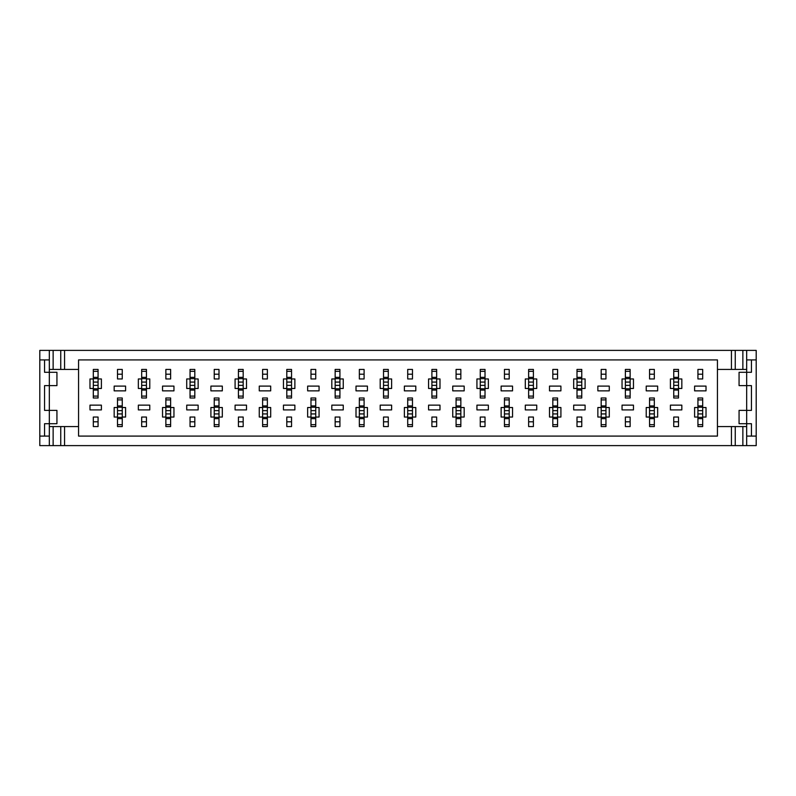 <?xml version="1.0" encoding="UTF-8"?>
<svg xmlns="http://www.w3.org/2000/svg" width="796" height="796" viewBox="0 0 796 796"><rect width="100%" height="100%" fill="white"/><g stroke="black" fill="none" stroke-linecap="round" stroke-linejoin="round"><path stroke-width="1.19" d="M186.722 405.144L186.722 409.9L198.144 409.9L198.144 405.144L186.722 405.144L186.722 409.9L198.144 409.9L198.144 405.144L186.722 405.144M391.622 378.956L388.289 378.956L388.289 369.434L383.523 369.434L383.523 378.956L380.199 378.956L380.199 388.478L383.523 388.478L383.523 398L388.289 398L388.289 388.478L391.622 388.478L391.622 378.956L388.289 378.956L388.289 388.478L391.622 388.478L391.622 378.956M673.744 378.956L670.411 378.956L670.411 388.478L673.744 388.478L673.744 369.434L678.5 369.434L673.744 369.434L673.744 378.956L670.411 378.956L670.411 388.478L673.744 388.478L673.744 398L678.5 398L678.5 388.478L681.834 388.478L681.834 378.956L678.5 378.956L678.5 369.434L673.744 369.434L678.5 369.434L678.5 388.478L681.834 388.478L681.834 378.956L678.5 378.956M694.6 386.1L694.6 390.856L706.022 390.856L706.022 386.1L694.6 386.1L694.6 390.856L706.022 390.856L706.022 386.1L694.6 386.1M670.411 405.144L670.411 409.9L681.834 409.9L681.834 405.144L670.411 405.144L670.411 409.9L681.834 409.9L681.834 405.144L670.411 405.144M646.223 386.1L646.223 390.856L657.655 390.856L657.655 386.1L646.223 386.1L646.223 390.856L657.655 390.856L657.655 386.1L646.223 386.1M622.044 405.144L622.044 409.9L633.467 409.9L633.467 405.144L622.044 405.144L622.044 409.9L633.467 409.9L633.467 405.144L622.044 405.144M597.856 386.1L597.856 390.856L609.278 390.856L609.278 386.1L597.856 386.1L597.856 390.856L609.278 390.856L609.278 386.1L597.856 386.1M573.677 405.144L573.677 409.9L585.1 409.9L585.1 405.144L573.677 405.144L573.677 409.9L585.1 409.9L585.1 405.144L573.677 405.144M89.978 405.144L89.978 409.9L101.4 409.9L101.4 405.144L89.978 405.144L89.978 409.9L101.4 409.9L101.4 405.144L89.978 405.144M114.166 386.1L114.166 390.856L125.589 390.856L125.589 386.1L114.166 386.1L114.166 390.856L125.589 390.856L125.589 386.1L114.166 386.1M138.345 405.144L138.345 409.9L149.777 409.9L149.777 405.144L138.345 405.144L138.345 409.9L149.777 409.9L149.777 405.144L138.345 405.144M162.533 386.1L162.533 390.856L173.956 390.856L173.956 386.1L162.533 386.1L162.533 390.856L173.956 390.856L173.956 386.1L162.533 386.1M549.489 386.1L549.489 390.856L560.911 390.856L560.911 386.1L549.489 386.1L549.489 390.856L560.911 390.856L560.911 386.1L549.489 386.1M525.3 405.144L525.3 409.9L536.733 409.9L536.733 405.144L525.3 405.144L525.3 409.9L536.733 409.9L536.733 405.144L525.3 405.144M501.122 386.1L501.122 390.856L512.544 390.856L512.544 386.1L501.122 386.1L501.122 390.856L512.544 390.856L512.544 386.1L501.122 386.1M476.933 405.144L476.933 409.9L488.356 409.9L488.356 405.144L476.933 405.144L476.933 409.9L488.356 409.9L488.356 405.144L476.933 405.144M452.745 386.1L452.745 390.856L464.177 390.856L464.177 386.1L452.745 386.1L452.745 390.856L464.177 390.856L464.177 386.1L452.745 386.1M428.566 405.144L428.566 409.9L439.989 409.9L439.989 405.144L428.566 405.144L428.566 409.9L439.989 409.9L439.989 405.144L428.566 405.144M404.378 386.1L404.378 390.856L415.801 390.856L415.801 386.1L404.378 386.1L404.378 390.856L415.801 390.856L415.801 386.1L404.378 386.1M380.199 405.144L380.199 409.9L391.622 409.9L391.622 405.144L380.199 405.144L380.199 409.9L391.622 409.9L391.622 405.144L380.199 405.144M356.011 386.1L356.011 390.856L367.434 390.856L367.434 386.1L356.011 386.1L356.011 390.856L367.434 390.856L367.434 386.1L356.011 386.1M331.823 405.144L331.823 409.9L343.255 409.9L343.255 405.144L331.823 405.144L331.823 409.9L343.255 409.9L343.255 405.144L331.823 405.144M307.644 386.1L307.644 390.856L319.067 390.856L319.067 386.1L307.644 386.1L307.644 390.856L319.067 390.856L319.067 386.1L307.644 386.1M283.456 405.144L283.456 409.9L294.878 409.9L294.878 405.144L283.456 405.144L283.456 409.9L294.878 409.9L294.878 405.144L283.456 405.144M259.267 386.1L259.267 390.856L270.7 390.856L270.7 386.1L259.267 386.1L259.267 390.856L270.7 390.856L270.7 386.1L259.267 386.1M235.089 405.144L235.089 409.9L246.511 409.9L246.511 405.144L235.089 405.144L235.089 409.9L246.511 409.9L246.511 405.144L235.089 405.144M210.9 386.1L210.9 390.856L222.323 390.856L222.323 386.1L210.9 386.1L210.9 390.856L222.323 390.856L222.323 386.1L210.9 386.1M697.933 378.956L697.933 369.434L702.689 369.434L697.933 369.434L697.933 378.956L702.689 378.956L702.689 369.434L697.933 369.434L697.933 378.956L702.689 378.956L702.689 369.434L702.689 378.956M673.744 417.044L673.744 426.566L678.5 426.566L678.5 417.044L673.744 417.044L673.744 426.566L673.744 417.044L678.5 417.044L678.5 426.566L678.5 417.044M93.311 417.044L93.311 426.566L98.067 426.566L98.067 417.044L93.311 417.044L93.311 426.566L93.311 417.044L98.067 417.044L98.067 426.566L98.067 417.044M117.5 378.956L117.5 369.434L122.256 369.434L117.5 369.434L117.5 378.956L122.256 378.956L122.256 369.434L117.5 369.434L117.5 378.956L122.256 378.956L122.256 369.434L122.256 378.956M141.678 417.044L141.678 426.566L146.444 426.566L146.444 417.044L141.678 417.044L141.678 426.566L141.678 417.044L146.444 417.044L146.444 426.566L146.444 417.044M165.867 378.956L165.867 369.434L170.623 369.434L165.867 369.434L165.867 378.956L170.623 378.956L170.623 369.434L165.867 369.434L165.867 378.956L170.623 378.956L170.623 369.434L170.623 378.956M649.556 378.956L649.556 369.434L654.322 369.434L649.556 369.434L649.556 378.956L654.322 378.956L654.322 369.434L649.556 369.434L649.556 378.956L654.322 378.956L654.322 369.434L654.322 378.956M601.189 378.956L601.189 369.434L605.955 369.434L601.189 369.434L601.189 378.956L605.955 378.956L605.955 369.434L601.189 369.434L601.189 378.956L605.955 378.956L605.955 369.434L605.955 378.956M625.377 417.044L625.377 426.566L630.133 426.566L630.133 417.044L625.377 417.044L625.377 426.566L625.377 417.044L630.133 417.044L630.133 426.566L630.133 417.044M577 417.044L577 426.566L581.767 426.566L581.767 417.044L577 417.044L577 426.566L577 417.044L581.767 417.044L581.767 426.566L581.767 417.044M528.634 417.044L528.634 426.566L533.4 426.566L533.4 417.044L528.634 417.044L528.634 426.566L528.634 417.044L533.4 417.044L533.4 426.566L533.4 417.044M552.822 378.956L552.822 369.434L557.578 369.434L552.822 369.434L552.822 378.956L557.578 378.956L557.578 369.434L552.822 369.434L552.822 378.956L557.578 378.956L557.578 369.434L557.578 378.956M504.455 378.956L504.455 369.434L509.211 369.434L504.455 369.434L504.455 378.956L509.211 378.956L509.211 369.434L504.455 369.434L504.455 378.956L509.211 378.956L509.211 369.434L509.211 378.956M480.267 417.044L480.267 426.566L485.023 426.566L485.023 417.044L480.267 417.044L480.267 426.566L480.267 417.044L485.023 417.044L485.023 426.566L485.023 417.044M431.9 417.044L431.9 426.566L436.656 426.566L436.656 417.044L431.9 417.044L431.9 426.566L431.9 417.044L436.656 417.044L436.656 426.566L436.656 417.044M456.078 378.956L456.078 369.434L460.844 369.434L456.078 369.434L456.078 378.956L460.844 378.956L460.844 369.434L456.078 369.434L456.078 378.956L460.844 378.956L460.844 369.434L460.844 378.956M407.711 378.956L407.711 369.434L412.477 369.434L407.711 369.434L407.711 378.956L412.477 378.956L412.477 369.434L407.711 369.434L407.711 378.956L412.477 378.956L412.477 369.434L412.477 378.956M383.523 417.044L383.523 426.566L388.289 426.566L388.289 417.044L383.523 417.044L383.523 426.566L383.523 417.044L388.289 417.044L388.289 426.566L388.289 417.044M335.156 417.044L335.156 426.566L339.922 426.566L339.922 417.044L335.156 417.044L335.156 426.566L335.156 417.044L339.922 417.044L339.922 426.566L339.922 417.044M359.344 378.956L359.344 369.434L364.1 369.434L359.344 369.434L359.344 378.956L364.1 378.956L364.1 369.434L359.344 369.434L359.344 378.956L364.1 378.956L364.1 369.434L364.1 378.956M310.977 378.956L310.977 369.434L315.733 369.434L310.977 369.434L310.977 378.956L315.733 378.956L315.733 369.434L310.977 369.434L310.977 378.956L315.733 378.956L315.733 369.434L315.733 378.956M262.6 378.956L262.6 369.434L267.366 369.434L262.6 369.434L262.6 378.956L267.366 378.956L267.366 369.434L262.6 369.434L262.6 378.956L267.366 378.956L267.366 369.434L267.366 378.956M214.233 378.956L214.233 369.434L218.999 369.434L214.233 369.434L214.233 378.956L218.999 378.956L218.999 369.434L214.233 369.434L214.233 378.956L218.999 378.956L218.999 369.434L218.999 378.956M286.789 417.044L286.789 426.566L291.545 426.566L291.545 417.044L286.789 417.044L286.789 426.566L286.789 417.044L291.545 417.044L291.545 426.566L291.545 417.044M238.422 417.044L238.422 426.566L243.178 426.566L243.178 417.044L238.422 417.044L238.422 426.566L238.422 417.044L243.178 417.044L243.178 426.566L243.178 417.044M78.555 359.911L78.555 436.089L717.445 436.089L717.445 359.911L78.555 359.911L78.555 436.089L717.445 436.089L717.445 359.911L78.555 359.911M243.178 388.478L246.511 388.478L246.511 378.956L243.178 378.956L243.178 369.434L238.422 369.434L238.422 378.956L235.089 378.956L235.089 388.478L238.422 388.478L238.422 398L243.178 398L243.178 388.478L246.511 388.478L246.511 378.956L243.178 378.956L243.178 398L243.178 396.1L238.422 396.1L238.422 398L243.178 398L238.422 398L238.422 382.07L243.178 382.07M291.545 388.478L294.878 388.478L294.878 378.956L291.545 378.956L291.545 369.434L286.789 369.434L286.789 378.956L283.456 378.956L283.456 388.478L286.789 388.478L286.789 398L291.545 398L291.545 388.478L294.878 388.478L294.878 378.956L291.545 378.956L291.545 398L291.545 396.1L286.789 396.1L286.789 398L291.545 398L286.789 398L286.789 382.07L291.545 382.07M339.922 388.478L343.255 388.478L343.255 378.956L339.922 378.956L339.922 369.434L335.156 369.434L335.156 378.956L331.823 378.956L331.823 388.478L335.156 388.478L335.156 398L339.922 398L339.922 388.478L343.255 388.478L343.255 378.956L339.922 378.956L339.922 398L339.922 396.1L335.156 396.1L335.156 398L339.922 398L335.156 398L335.156 382.07L339.922 382.07M436.656 388.478L439.989 388.478L439.989 378.956L436.656 378.956L436.656 369.434L431.9 369.434L431.9 378.956L428.566 378.956L428.566 388.478L431.9 388.478L431.9 398L436.656 398L436.656 388.478L439.989 388.478L439.989 378.956L436.656 378.956L436.656 398L436.656 396.1L431.9 396.1L431.9 398L436.656 398L431.9 398L431.9 382.07L436.656 382.07M485.023 388.478L488.356 388.478L488.356 378.956L485.023 378.956L485.023 369.434L480.267 369.434L480.267 378.956L476.933 378.956L476.933 388.478L480.267 388.478L480.267 398L485.023 398L485.023 388.478L488.356 388.478L488.356 378.956L485.023 378.956L485.023 398L485.023 396.1L480.267 396.1L480.267 398L485.023 398L480.267 398L480.267 382.07L485.023 382.07M533.4 388.478L536.733 388.478L536.733 378.956L533.4 378.956L533.4 369.434L528.634 369.434L528.634 378.956L525.3 378.956L525.3 388.478L528.634 388.478L528.634 398L533.4 398L533.4 388.478L536.733 388.478L536.733 378.956L533.4 378.956L533.4 398L533.4 396.1L528.634 396.1L528.634 398L533.4 398L528.634 398L528.634 382.07L533.4 382.07M552.822 417.044L552.822 426.566L557.578 426.566L552.822 426.566L557.578 426.566L557.578 417.044L560.911 417.044L560.911 407.522L557.578 407.522L557.578 398L552.822 398L552.822 407.522L549.489 407.522L549.489 417.044L552.822 417.044L552.822 426.566L557.578 426.566L557.578 413.93L552.822 413.93L552.822 407.522L549.489 407.522L549.489 417.044L552.822 417.044L552.822 413.93M504.455 417.044L504.455 426.566L509.211 426.566L504.455 426.566L509.211 426.566L509.211 417.044L512.544 417.044L512.544 407.522L509.211 407.522L509.211 398L504.455 398L504.455 407.522L501.122 407.522L501.122 417.044L504.455 417.044L504.455 426.566L509.211 426.566L509.211 413.93L504.455 413.93L504.455 407.522L501.122 407.522L501.122 417.044L504.455 417.044L504.455 413.93M456.078 417.044L456.078 426.566L460.844 426.566L456.078 426.566L460.844 426.566L460.844 417.044L464.177 417.044L464.177 407.522L460.844 407.522L460.844 398L456.078 398L456.078 407.522L452.745 407.522L452.745 417.044L456.078 417.044L456.078 426.566L460.844 426.566L460.844 413.93L456.078 413.93L456.078 407.522L452.745 407.522L452.745 417.044L456.078 417.044L456.078 413.93M407.711 417.044L407.711 426.566L412.477 426.566L407.711 426.566L412.477 426.566L412.477 417.044L415.801 417.044L415.801 407.522L412.477 407.522L412.477 398L407.711 398L407.711 407.522L404.378 407.522L404.378 417.044L407.711 417.044L407.711 426.566L412.477 426.566L412.477 413.93L407.711 413.93L407.711 407.522L404.378 407.522L404.378 417.044L407.711 417.044L407.711 413.93M359.344 417.044L359.344 426.566L364.1 426.566L359.344 426.566L364.1 426.566L364.1 417.044L367.434 417.044L367.434 407.522L364.1 407.522L364.1 398L359.344 398L359.344 407.522L356.011 407.522L356.011 417.044L359.344 417.044L359.344 426.566L364.1 426.566L364.1 413.93L359.344 413.93L359.344 407.522L356.011 407.522L356.011 417.044L359.344 417.044L359.344 413.93M310.977 417.044L310.977 426.566L315.733 426.566L310.977 426.566L315.733 426.566L315.733 417.044L319.067 417.044L319.067 407.522L315.733 407.522L315.733 398L310.977 398L310.977 407.522L307.644 407.522L307.644 417.044L310.977 417.044L310.977 426.566L315.733 426.566L315.733 413.93L310.977 413.93L310.977 407.522L307.644 407.522L307.644 417.044L310.977 417.044L310.977 413.93M262.6 417.044L262.6 426.566L267.366 426.566L262.6 426.566L267.366 426.566L267.366 417.044L270.7 417.044L270.7 407.522L267.366 407.522L267.366 398L262.6 398L262.6 407.522L259.267 407.522L259.267 417.044L262.6 417.044L262.6 426.566L267.366 426.566L267.366 413.93L262.6 413.93L262.6 407.522L259.267 407.522L259.267 417.044L262.6 417.044L262.6 413.93M214.233 417.044L214.233 426.566L218.999 426.566L214.233 426.566L218.999 426.566L218.999 417.044L222.323 417.044L222.323 407.522L218.999 407.522L218.999 398L214.233 398L214.233 407.522L210.9 407.522L210.9 417.044L214.233 417.044L214.233 426.566L218.999 426.566L218.999 413.93L214.233 413.93L214.233 407.522L210.9 407.522L210.9 417.044L214.233 417.044L214.233 413.93M165.867 417.044L165.867 426.566L170.623 426.566L165.867 426.566L170.623 426.566L170.623 417.044L173.956 417.044L173.956 407.522L170.623 407.522L170.623 398L165.867 398L165.867 407.522L162.533 407.522L162.533 417.044L165.867 417.044L165.867 426.566L170.623 426.566L170.623 413.93L165.867 413.93L165.867 407.522L162.533 407.522L162.533 417.044L165.867 417.044L165.867 413.93M146.444 388.478L149.777 388.478L149.777 378.956L146.444 378.956L146.444 369.434L141.678 369.434L141.678 378.956L138.345 378.956L138.345 388.478L141.678 388.478L141.678 398L146.444 398L146.444 388.478L149.777 388.478L149.777 378.956L146.444 378.956L146.444 398L146.444 396.1L141.678 396.1L141.678 398L146.444 398L141.678 398L141.678 382.07L146.444 382.07M98.067 388.478L101.4 388.478L101.4 378.956L98.067 378.956L98.067 369.434L93.311 369.434L93.311 378.956L89.978 378.956L89.978 388.478L93.311 388.478L93.311 398L98.067 398L98.067 388.478L101.4 388.478L101.4 378.956L98.067 378.956L98.067 398L98.067 396.1L93.311 396.1L93.311 398L98.067 398L93.311 398L93.311 382.07L98.067 382.07M117.5 417.044L117.5 426.566L122.256 426.566L117.5 426.566L122.256 426.566L122.256 417.044L125.589 417.044L125.589 407.522L122.256 407.522L122.256 398L117.5 398L117.5 407.522L114.166 407.522L114.166 417.044L117.5 417.044L117.5 426.566L122.256 426.566L122.256 413.93L117.5 413.93L117.5 407.522L114.166 407.522L114.166 417.044L117.5 417.044L117.5 413.93M581.767 388.478L585.1 388.478L585.1 378.956L581.767 378.956L581.767 369.434L577 369.434L577 378.956L573.677 378.956L573.677 388.478L577 388.478L577 398L581.767 398L581.767 388.478L585.1 388.478L585.1 378.956L581.767 378.956L581.767 398L581.767 396.1L577 396.1L577 398L581.767 398L577 398L577 382.07L581.767 382.07M630.133 388.478L633.467 388.478L633.467 378.956L630.133 378.956L630.133 369.434L625.377 369.434L625.377 378.956L622.044 378.956L622.044 388.478L625.377 388.478L625.377 398L630.133 398L630.133 388.478L633.467 388.478L633.467 378.956L630.133 378.956L630.133 398L630.133 396.1L625.377 396.1L625.377 398L630.133 398L625.377 398L625.377 382.07L630.133 382.07M601.189 417.044L601.189 426.566L605.955 426.566L601.189 426.566L605.955 426.566L605.955 417.044L609.278 417.044L609.278 407.522L605.955 407.522L605.955 398L601.189 398L601.189 407.522L597.856 407.522L597.856 417.044L601.189 417.044L601.189 426.566L605.955 426.566L605.955 413.93L601.189 413.93L601.189 407.522L597.856 407.522L597.856 417.044L601.189 417.044L601.189 413.93M649.556 417.044L649.556 426.566L654.322 426.566L649.556 426.566L654.322 426.566L654.322 417.044L657.655 417.044L657.655 407.522L654.322 407.522L654.322 398L649.556 398L649.556 407.522L646.223 407.522L646.223 417.044L649.556 417.044L649.556 426.566L654.322 426.566L654.322 413.93L649.556 413.93L649.556 407.522L646.223 407.522L646.223 417.044L649.556 417.044L649.556 413.93M697.933 417.044L697.933 426.566L702.689 426.566L697.933 426.566L702.689 426.566L702.689 417.044L706.022 417.044L706.022 407.522L702.689 407.522L702.689 398L697.933 398L697.933 407.522L694.6 407.522L694.6 417.044L697.933 417.044L697.933 426.566L702.689 426.566L702.689 413.93L697.933 413.93L697.933 407.522L694.6 407.522L694.6 417.044L697.933 417.044L697.933 413.93M194.811 388.478L198.144 388.478L198.144 378.956L194.811 378.956L194.811 369.434L190.045 369.434L190.045 378.956L186.722 378.956L186.722 388.478L190.045 388.478L190.045 398L194.811 398L194.811 388.478L198.144 388.478L198.144 378.956L194.811 378.956L194.811 398L194.811 396.1L190.045 396.1L190.045 398L194.811 398L190.045 398L190.045 382.07L194.811 382.07M190.045 417.044L194.811 417.044L194.811 426.566L190.045 426.566L190.045 417.044L194.811 417.044L194.811 426.566L190.045 426.566L190.045 417.044L190.045 426.566L194.811 426.566L194.811 417.044M717.445 369.434L746.678 369.434L731.444 369.434L731.444 350.389L64.556 350.389L64.556 369.434L49.322 369.434L78.555 369.434L64.556 369.434L64.556 350.389L53.133 350.389L53.133 369.434L53.133 350.389L39.8 350.389L39.8 359.911L44.556 359.911L39.8 359.911L39.8 445.611L49.322 445.611L49.322 436.089L44.556 436.089L44.556 423.711L49.322 423.711L49.322 436.089L39.8 436.089L39.8 350.389L49.322 350.389L49.322 359.911L44.556 359.911L44.556 372.289L56.934 372.289L56.934 385.622L56.934 372.289L49.322 372.289L49.322 385.622L56.934 385.622L49.322 385.622L49.322 410.378L44.556 410.378L44.556 385.622L49.322 385.622L49.322 359.911L44.556 359.911L44.556 372.289L49.322 372.289L49.322 350.389L746.678 350.389L746.678 359.911L751.444 359.911L751.444 372.289L746.678 372.289L746.678 359.911L756.2 359.911L756.2 350.389L746.678 350.389L746.678 372.289L751.444 372.289L751.444 359.911L756.2 359.911L756.2 350.389L742.867 350.389L742.867 369.434L742.867 350.389L735.255 350.389L735.255 369.434L735.255 350.389L731.444 350.389L731.444 369.434L717.445 369.434M751.444 423.711L739.066 423.711L739.066 410.378L739.066 423.711L746.678 423.711L746.678 410.378L739.066 410.378L746.678 410.378L746.678 385.622L751.444 385.622L751.444 410.378L746.678 410.378L746.678 436.089L756.2 436.089L756.2 359.911L756.2 445.611L756.2 436.089L751.444 436.089L751.444 423.711L746.678 423.711L746.678 436.089L751.444 436.089L751.444 423.711M739.066 372.289L746.678 372.289L746.678 385.622L751.444 385.622L751.444 410.378L746.678 410.378L746.678 372.289L739.066 372.289L739.066 385.622L746.678 385.622L739.066 385.622L739.066 372.289M56.934 423.711L44.556 423.711L44.556 436.089L39.8 436.089L39.8 445.611L49.322 445.611L49.322 410.378L44.556 410.378L44.556 385.622L49.322 385.622L49.322 423.711L56.934 423.711L56.934 410.378L49.322 410.378L56.934 410.378L56.934 423.711M53.133 445.611L49.322 445.611L53.133 445.611L53.133 426.566L78.555 426.566L64.556 426.566L64.556 445.611L53.133 445.611L53.133 426.566L64.556 426.566L64.556 445.611L731.444 445.611L731.444 426.566L717.445 426.566L746.678 426.566L731.444 426.566L731.444 445.611L742.867 445.611L742.867 426.566L742.867 445.611L756.2 445.611L746.678 445.611L746.678 436.089L746.678 445.611L53.133 445.611M49.322 426.566L53.133 426.566L49.322 426.566M243.178 378.956L243.178 369.434L238.422 369.434L243.178 369.434L238.422 369.434L238.422 382.07M238.422 426.566L243.178 426.566L238.422 426.566M238.422 421.8L243.178 421.8M238.422 371.344L243.178 371.344M291.545 378.956L291.545 369.434L286.789 369.434L291.545 369.434L286.789 369.434L286.789 382.07M286.789 426.566L291.545 426.566L286.789 426.566M286.789 421.8L291.545 421.8M286.789 371.344L291.545 371.344M339.922 378.956L339.922 369.434L335.156 369.434L339.922 369.434L335.156 369.434L335.156 382.07M335.156 426.566L339.922 426.566L335.156 426.566M335.156 421.8L339.922 421.8M335.156 371.344L339.922 371.344M388.289 378.956L388.289 369.434L383.523 369.434L388.289 369.434L383.523 369.434L383.523 398L383.523 396.1L388.289 396.1L388.289 398L388.289 388.478M383.523 426.566L388.289 426.566L383.523 426.566M383.523 421.8L388.289 421.8M383.523 371.344L388.289 371.344M436.656 378.956L436.656 369.434L431.9 369.434L436.656 369.434L431.9 369.434L431.9 382.07M431.9 426.566L436.656 426.566L431.9 426.566M431.9 421.8L436.656 421.8M431.9 371.344L436.656 371.344M485.023 378.956L485.023 369.434L480.267 369.434L485.023 369.434L480.267 369.434L480.267 382.07M480.267 426.566L485.023 426.566L480.267 426.566M480.267 421.8L485.023 421.8M480.267 371.344L485.023 371.344M533.4 378.956L533.4 369.434L528.634 369.434L533.4 369.434L528.634 369.434L528.634 382.07M528.634 426.566L533.4 426.566L528.634 426.566M528.634 421.8L533.4 421.8M528.634 371.344L533.4 371.344M557.578 413.93L557.578 398L557.578 399.9L552.822 399.9L552.822 398L552.822 407.522M557.578 374.2L552.822 374.2M557.578 424.656L552.822 424.656M509.211 413.93L509.211 398L509.211 399.9L504.455 399.9L504.455 398L504.455 407.522M509.211 374.2L504.455 374.2M509.211 424.656L504.455 424.656M460.844 413.93L460.844 398L460.844 399.9L456.078 399.9L456.078 398L456.078 407.522M460.844 374.2L456.078 374.2M460.844 424.656L456.078 424.656M412.477 413.93L412.477 398L412.477 399.9L407.711 399.9L407.711 398L407.711 407.522M412.477 374.2L407.711 374.2M412.477 424.656L407.711 424.656M364.1 413.93L364.1 398L364.1 399.9L359.344 399.9L359.344 398L359.344 407.522M364.1 374.2L359.344 374.2M364.1 424.656L359.344 424.656M315.733 413.93L315.733 398L315.733 399.9L310.977 399.9L310.977 398L310.977 407.522M315.733 374.2L310.977 374.2M315.733 424.656L310.977 424.656M267.366 413.93L267.366 398L267.366 399.9L262.6 399.9L262.6 398L262.6 407.522M267.366 374.2L262.6 374.2M267.366 424.656L262.6 424.656M218.999 413.93L218.999 398L218.999 399.9L214.233 399.9L214.233 398L214.233 407.522M218.999 374.2L214.233 374.2M218.999 424.656L214.233 424.656M170.623 413.93L170.623 398L170.623 399.9L165.867 399.9L165.867 398L165.867 407.522M170.623 374.2L165.867 374.2M170.623 424.656L165.867 424.656M122.256 413.93L122.256 398L122.256 399.9L117.5 399.9L117.5 398L117.5 407.522M122.256 374.2L117.5 374.2M122.256 424.656L117.5 424.656M605.955 413.93L605.955 398L605.955 399.9L601.189 399.9L601.189 398L601.189 407.522M605.955 374.2L601.189 374.2M605.955 424.656L601.189 424.656M654.322 413.93L654.322 398L654.322 399.9L649.556 399.9L649.556 398L649.556 407.522M654.322 374.2L649.556 374.2M654.322 424.656L649.556 424.656M581.767 378.956L581.767 369.434L577 369.434L581.767 369.434L577 369.434L577 382.07M577 426.566L581.767 426.566L577 426.566M577 421.8L581.767 421.8M577 371.344L581.767 371.344M630.133 378.956L630.133 369.434L625.377 369.434L630.133 369.434L625.377 369.434L625.377 382.07M625.377 426.566L630.133 426.566L625.377 426.566M625.377 421.8L630.133 421.8M625.377 371.344L630.133 371.344M98.067 378.956L98.067 369.434L93.311 369.434L98.067 369.434L93.311 369.434L93.311 382.07M93.311 426.566L98.067 426.566L93.311 426.566M93.311 421.8L98.067 421.8M93.311 371.344L98.067 371.344M194.811 378.956L194.811 369.434L190.045 369.434L194.811 369.434L190.045 369.434L190.045 382.07M190.045 421.8L194.811 421.8M190.045 371.344L194.811 371.344M146.444 378.956L146.444 369.434L141.678 369.434L146.444 369.434L141.678 369.434L141.678 382.07M141.678 426.566L146.444 426.566L141.678 426.566M141.678 421.8L146.444 421.8M141.678 371.344L146.444 371.344M673.744 388.478L673.744 398L673.744 396.1L678.5 396.1L678.5 398L678.5 388.478M673.744 426.566L678.5 426.566L673.744 426.566M673.744 421.8L678.5 421.8M673.744 371.344L678.5 371.344M702.689 413.93L702.689 398L702.689 399.9L697.933 399.9L697.933 398L697.933 407.522M702.689 374.2L697.933 374.2M702.689 424.656L697.933 424.656M238.422 378.956L235.089 378.956L235.089 388.478L238.422 388.478M286.789 378.956L283.456 378.956L283.456 388.478L286.789 388.478M335.156 378.956L331.823 378.956L331.823 388.478L335.156 388.478M383.523 398L388.289 398L383.523 398M383.523 378.956L380.199 378.956L380.199 388.478L383.523 388.478M431.9 378.956L428.566 378.956L428.566 388.478L431.9 388.478M480.267 378.956L476.933 378.956L476.933 388.478L480.267 388.478M528.634 378.956L525.3 378.956L525.3 388.478L528.634 388.478M557.578 417.044L560.911 417.044L560.911 407.522L557.578 407.522M557.578 398L552.822 398L557.578 398M509.211 417.044L512.544 417.044L512.544 407.522L509.211 407.522M509.211 398L504.455 398L509.211 398M460.844 417.044L464.177 417.044L464.177 407.522L460.844 407.522M460.844 398L456.078 398L460.844 398M412.477 417.044L415.801 417.044L415.801 407.522L412.477 407.522M412.477 398L407.711 398L412.477 398M364.1 417.044L367.434 417.044L367.434 407.522L364.1 407.522M364.1 398L359.344 398L364.1 398M315.733 417.044L319.067 417.044L319.067 407.522L315.733 407.522M315.733 398L310.977 398L315.733 398M267.366 417.044L270.7 417.044L270.7 407.522L267.366 407.522M267.366 398L262.6 398L267.366 398M218.999 417.044L222.323 417.044L222.323 407.522L218.999 407.522M218.999 398L214.233 398L218.999 398M170.623 417.044L173.956 417.044L173.956 407.522L170.623 407.522M170.623 398L165.867 398L170.623 398M141.678 378.956L138.345 378.956L138.345 388.478L141.678 388.478M93.311 378.956L89.978 378.956L89.978 388.478L93.311 388.478M122.256 417.044L125.589 417.044L125.589 407.522L122.256 407.522M122.256 398L117.5 398L122.256 398M577 378.956L573.677 378.956L573.677 388.478L577 388.478M625.377 378.956L622.044 378.956L622.044 388.478L625.377 388.478M605.955 417.044L609.278 417.044L609.278 407.522L605.955 407.522M605.955 398L601.189 398L605.955 398M654.322 417.044L657.655 417.044L657.655 407.522L654.322 407.522M654.322 398L649.556 398L654.322 398M673.744 398L678.5 398L673.744 398M702.689 417.044L706.022 417.044L706.022 407.522L702.689 407.522M702.689 398L697.933 398L702.689 398M190.045 378.956L186.722 378.956L186.722 388.478L190.045 388.478M60.745 350.389L60.745 369.434L60.745 350.389M60.745 445.611L60.745 426.566L60.745 445.611M735.255 445.611L735.255 426.566L735.255 445.611M238.422 369.434L243.178 369.434M238.422 377.354L243.178 377.354M238.422 378.637L243.178 378.637L238.422 378.637M238.422 390.08L243.178 390.08M238.422 388.806L243.178 388.806L238.422 388.796M238.422 385.363L243.178 385.363M286.789 377.354L291.545 377.354M286.789 378.637L291.545 378.637L286.789 378.637M286.789 390.08L291.545 390.08M286.789 388.806L291.545 388.806L286.789 388.796M286.789 385.363L291.545 385.363M335.156 377.354L339.922 377.354M335.156 378.637L339.922 378.637L335.156 378.637M335.156 390.08L339.922 390.08M335.156 388.806L339.922 388.806L335.156 388.796M335.156 385.363L339.922 385.363M383.523 377.354L388.289 377.354M383.523 378.637L388.289 378.637L383.523 378.637M383.523 390.08L388.289 390.08M383.523 388.806L388.289 388.806L383.523 388.796M383.523 382.07L388.289 382.07M383.523 385.363L388.289 385.363M431.9 377.354L436.656 377.354M431.9 378.637L436.656 378.637L431.9 378.637M431.9 390.08L436.656 390.08M431.9 388.806L436.656 388.806L431.9 388.796M431.9 385.363L436.656 385.363M480.267 377.354L485.023 377.354M480.267 378.637L485.023 378.637L480.267 378.637M480.267 390.08L485.023 390.08M480.267 388.806L485.023 388.806L480.267 388.796M480.267 385.363L485.023 385.363M528.634 377.354L533.4 377.354M528.634 378.637L533.4 378.637L528.634 378.637M528.634 390.08L533.4 390.08M528.634 388.806L533.4 388.806L528.634 388.796M528.634 385.363L533.4 385.363M557.578 426.566L552.822 426.566M557.578 418.646L552.822 418.646M557.578 417.363L552.822 417.363L557.578 417.363M557.578 405.92L552.822 405.92M557.578 407.194L552.822 407.194L557.578 407.204M557.578 410.637L552.822 410.637M509.211 426.566L504.455 426.566M509.211 418.646L504.455 418.646M509.211 417.363L504.455 417.363L509.211 417.363M509.211 405.92L504.455 405.92M509.211 407.194L504.455 407.194L509.211 407.204M509.211 410.637L504.455 410.637M460.844 418.646L456.078 418.646M460.844 417.363L456.078 417.363L460.844 417.363M460.844 405.92L456.078 405.92M460.844 407.194L456.078 407.194L460.844 407.204M460.844 410.637L456.078 410.637M412.477 426.566L407.711 426.566M412.477 418.646L407.711 418.646M412.477 417.363L407.711 417.363L412.477 417.363M412.477 405.92L407.711 405.92M412.477 407.194L407.711 407.194L412.477 407.204M412.477 410.637L407.711 410.637M364.1 418.646L359.344 418.646M364.1 417.363L359.344 417.363L364.1 417.363M364.1 405.92L359.344 405.92M364.1 407.194L359.344 407.194L364.1 407.204M364.1 410.637L359.344 410.637M315.733 418.646L310.977 418.646M315.733 417.363L310.977 417.363L315.733 417.363M315.733 405.92L310.977 405.92M315.733 407.194L310.977 407.194L315.733 407.204M315.733 410.637L310.977 410.637M267.366 418.646L262.6 418.646M267.366 417.363L262.6 417.363L267.366 417.363M267.366 405.92L262.6 405.92M267.366 407.194L262.6 407.194L267.366 407.204M267.366 410.637L262.6 410.637M218.999 418.646L214.233 418.646M218.999 417.363L214.233 417.363L218.999 417.363M218.999 405.92L214.233 405.92M218.999 407.194L214.233 407.194L218.999 407.204M218.999 410.637L214.233 410.637M170.623 418.646L165.867 418.646M170.623 417.363L165.867 417.363L170.623 417.363M170.623 405.92L165.867 405.92M170.623 407.194L165.867 407.194L170.623 407.204M170.623 410.637L165.867 410.637M122.256 426.566L117.5 426.566M122.256 418.646L117.5 418.646M122.256 417.363L117.5 417.363L122.256 417.363M122.256 405.92L117.5 405.92M122.256 407.194L117.5 407.194L122.256 407.204M122.256 410.637L117.5 410.637M605.955 418.646L601.189 418.646M605.955 417.363L601.189 417.363L605.955 417.363M605.955 405.92L601.189 405.92M605.955 407.194L601.189 407.194L605.955 407.204M605.955 410.637L601.189 410.637M654.322 418.646L649.556 418.646M654.322 417.363L649.556 417.363L654.322 417.363M654.322 405.92L649.556 405.92M654.322 407.194L649.556 407.194L654.322 407.204M654.322 410.637L649.556 410.637M577 377.354L581.767 377.354M577 378.637L581.767 378.637L577 378.637M577 390.08L581.767 390.08M577 388.806L581.767 388.806L577 388.796M577 385.363L581.767 385.363M625.377 377.354L630.133 377.354M625.377 378.637L630.133 378.637L625.377 378.637M625.377 390.08L630.133 390.08M625.377 388.806L630.133 388.806L625.377 388.796M625.377 385.363L630.133 385.363M93.311 369.434L98.067 369.434M93.311 377.354L98.067 377.354M93.311 378.637L98.067 378.637L93.311 378.637M93.311 390.08L98.067 390.08M93.311 388.806L98.067 388.806L93.311 388.796M93.311 385.363L98.067 385.363M190.045 377.354L194.811 377.354M190.045 378.637L194.811 378.637L190.045 378.637M190.045 390.08L194.811 390.08M190.045 388.806L194.811 388.806L190.045 388.796M190.045 385.363L194.811 385.363M141.678 369.434L146.444 369.434M141.678 377.354L146.444 377.354M141.678 378.637L146.444 378.637L141.678 378.637M141.678 390.08L146.444 390.08M141.678 388.806L146.444 388.806L141.678 388.796M141.678 385.363L146.444 385.363M673.744 377.354L678.5 377.354M673.744 378.637L678.5 378.637L673.744 378.637M673.744 390.08L678.5 390.08M673.744 388.806L678.5 388.806L673.744 388.796M673.744 382.07L678.5 382.07M673.744 385.363L678.5 385.363M702.689 418.646L697.933 418.646M702.689 417.363L697.933 417.363L702.689 417.363M702.689 405.92L697.933 405.92M702.689 407.194L697.933 407.194L702.689 407.204M702.689 410.637L697.933 410.637"/></g></svg>
